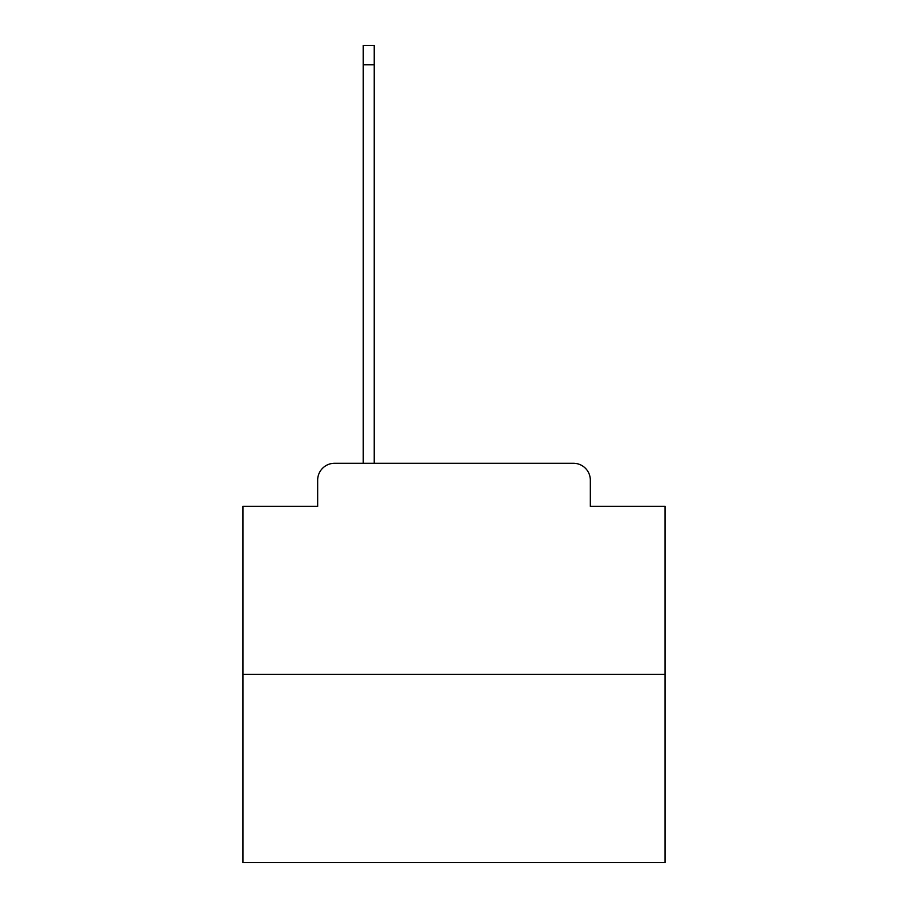 <?xml version="1.0" encoding="UTF-8"?>
<svg xmlns="http://www.w3.org/2000/svg" width="908" height="908" viewBox="0 0 908 908"><rect width="100%" height="100%" fill="white"/><g stroke="black" fill="none" stroke-linecap="round" stroke-linejoin="round"><path stroke-width="1.36" d="M317.664 480.173L317.664 506.346L317.664 480.173A16.889 16.889 0 0 1 334.541 463.284L363.245 463.284L363.245 45.4L374.221 45.4L374.221 64.82L363.245 64.82M665.053 674.338L242.947 674.338L242.947 862.6L665.053 862.6L665.053 506.346L590.336 506.346L590.336 480.173A16.889 16.889 0 0 0 573.459 463.284L334.541 463.284M242.947 674.338L242.947 506.346L317.664 506.346M374.221 64.82L374.221 463.284L388.147 463.284M519.853 463.284L573.459 463.284M590.336 506.346L590.336 480.173"/></g></svg>
